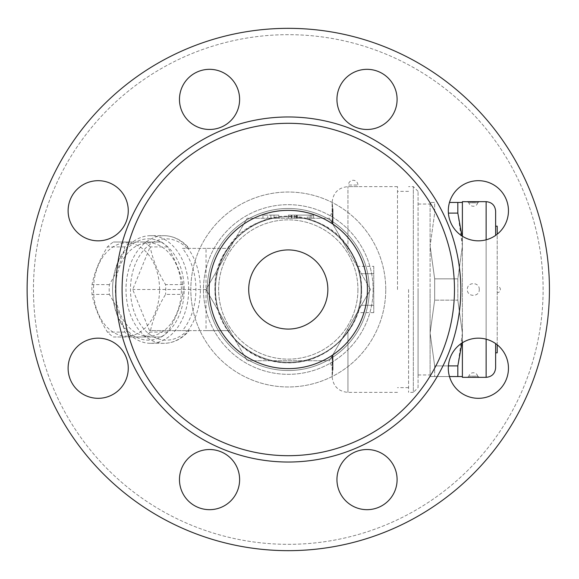 <?xml version="1.0" encoding="UTF-8"?>
<svg xmlns="http://www.w3.org/2000/svg" width="579" height="579" viewBox="0 0 579 579"><rect width="100%" height="100%" fill="white"/><g stroke="black" fill="none" stroke-linecap="round" stroke-linejoin="round"><path stroke-width="0.43" stroke-dasharray="2.9 2.17" d="M454.479 289.5A166.195 166.195 0 0 1 288.284 455.695A166.195 166.195 0 0 1 122.089 289.5A166.195 166.195 0 0 1 288.284 123.305A166.195 166.195 0 0 1 454.479 289.5M549.442 289.5A261.158 261.158 0 0 1 157.705 515.672A261.158 261.158 0 0 1 157.705 63.328A261.158 261.158 0 0 1 549.442 289.5A261.158 261.158 0 0 1 157.705 515.672A261.158 261.158 0 0 1 157.705 63.328A261.158 261.158 0 0 1 549.442 289.5A261.158 261.158 0 0 1 157.705 515.672A261.158 261.158 0 0 1 157.705 63.328A261.158 261.158 0 0 1 549.442 289.5M508.456 368.244A30.072 30.072 0 0 0 463.345 342.196A30.072 30.072 0 0 0 463.345 394.285A30.072 30.072 0 0 0 508.456 368.244A30.072 30.072 0 0 1 463.345 394.285A30.072 30.072 0 0 1 463.345 342.196A30.072 30.072 0 0 1 508.456 368.244A30.072 30.072 0 0 0 463.345 342.196A30.072 30.072 0 0 0 463.345 394.285A30.072 30.072 0 0 0 508.456 368.244M388.292 500.864A30.072 30.072 0 0 0 374.808 450.549A30.072 30.072 0 0 0 337.977 487.38A30.072 30.072 0 0 0 388.292 500.864A30.072 30.072 0 0 1 337.977 487.38A30.072 30.072 0 0 1 374.808 450.549A30.072 30.072 0 0 1 388.292 500.864A30.072 30.072 0 0 0 374.808 450.549A30.072 30.072 0 0 0 337.977 487.38A30.072 30.072 0 0 0 388.292 500.864M209.54 509.672A30.072 30.072 0 0 0 235.588 464.561A30.072 30.072 0 0 0 183.5 464.561A30.072 30.072 0 0 0 209.54 509.672A30.072 30.072 0 0 1 183.5 464.561A30.072 30.072 0 0 1 235.588 464.561A30.072 30.072 0 0 1 209.54 509.672A30.072 30.072 0 0 0 235.588 464.561A30.072 30.072 0 0 0 183.5 464.561A30.072 30.072 0 0 0 209.54 509.672M76.92 389.508A30.072 30.072 0 0 0 127.235 376.024A30.072 30.072 0 0 0 90.404 339.193A30.072 30.072 0 0 0 76.92 389.508A30.072 30.072 0 0 1 90.404 339.193A30.072 30.072 0 0 1 127.235 376.024A30.072 30.072 0 0 1 76.92 389.508A30.072 30.072 0 0 0 127.235 376.024A30.072 30.072 0 0 0 90.404 339.193A30.072 30.072 0 0 0 76.92 389.508M68.112 210.756A30.072 30.072 0 0 0 113.223 236.804A30.072 30.072 0 0 0 113.223 184.715A30.072 30.072 0 0 0 68.112 210.756A30.072 30.072 0 0 1 113.223 184.715A30.072 30.072 0 0 1 113.223 236.804A30.072 30.072 0 0 1 68.112 210.756A30.072 30.072 0 0 0 113.223 236.804A30.072 30.072 0 0 0 113.223 184.715A30.072 30.072 0 0 0 68.112 210.756M188.276 78.136A30.072 30.072 0 0 0 201.76 128.451A30.072 30.072 0 0 0 238.591 91.62A30.072 30.072 0 0 0 188.276 78.136A30.072 30.072 0 0 1 238.591 91.62A30.072 30.072 0 0 1 201.76 128.451A30.072 30.072 0 0 1 188.276 78.136A30.072 30.072 0 0 0 201.76 128.451A30.072 30.072 0 0 0 238.591 91.62A30.072 30.072 0 0 0 188.276 78.136M367.028 69.328A30.072 30.072 0 0 0 340.98 114.439A30.072 30.072 0 0 0 393.069 114.439A30.072 30.072 0 0 0 367.028 69.328A30.072 30.072 0 0 1 393.069 114.439A30.072 30.072 0 0 1 340.98 114.439A30.072 30.072 0 0 1 367.028 69.328A30.072 30.072 0 0 0 340.98 114.439A30.072 30.072 0 0 0 393.069 114.439A30.072 30.072 0 0 0 367.028 69.328M499.648 189.492A30.072 30.072 0 0 0 449.333 202.976A30.072 30.072 0 0 0 486.165 239.807A30.072 30.072 0 0 0 499.648 189.492A30.072 30.072 0 0 1 486.165 239.807A30.072 30.072 0 0 1 449.333 202.976A30.072 30.072 0 0 1 499.648 189.492A30.072 30.072 0 0 0 449.333 202.976A30.072 30.072 0 0 0 486.165 239.807A30.072 30.072 0 0 0 499.648 189.492M543.109 289.5A254.825 254.825 0 0 0 160.868 68.814A254.825 254.825 0 0 0 160.868 510.186A254.825 254.825 0 0 0 543.109 289.5A254.825 254.825 0 0 0 160.868 68.814A254.825 254.825 0 0 0 160.868 510.186A254.825 254.825 0 0 0 543.109 289.5M369.308 289.5A81.024 81.024 0 0 1 247.769 359.668A81.024 81.024 0 0 1 247.769 219.332A81.024 81.024 0 0 1 369.308 289.5A81.024 81.024 0 0 1 247.769 359.668A81.024 81.024 0 0 1 247.769 219.332A81.024 81.024 0 0 1 369.308 289.5M367.426 289.5A79.142 79.142 0 0 1 248.717 358.039A79.142 79.142 0 0 1 248.717 220.961A79.142 79.142 0 0 1 367.426 289.5A79.142 79.142 0 0 1 248.717 358.039A79.142 79.142 0 0 1 248.717 220.961A79.142 79.142 0 0 1 367.426 289.5A79.142 79.142 0 0 1 248.717 358.039A79.142 79.142 0 0 1 248.717 220.961A79.142 79.142 0 0 1 367.426 289.5M327.852 289.5A39.567 39.567 0 0 1 268.497 323.77A39.567 39.567 0 0 1 268.497 255.23A39.567 39.567 0 0 1 327.852 289.5A39.567 39.567 0 0 1 268.497 323.77A39.567 39.567 0 0 1 268.497 255.23A39.567 39.567 0 0 1 327.852 289.5A39.567 39.567 0 0 0 268.497 255.23A39.567 39.567 0 0 0 268.497 323.77A39.567 39.567 0 0 0 327.852 289.5M361.093 289.5A72.809 72.809 0 0 1 251.879 352.553A72.809 72.809 0 0 1 251.879 226.447A72.809 72.809 0 0 1 361.093 289.5A72.809 72.809 0 0 1 251.879 352.553A72.809 72.809 0 0 1 251.879 226.447A72.809 72.809 0 0 1 361.093 289.5A72.809 72.809 0 0 1 251.879 352.553A72.809 72.809 0 0 1 251.879 226.447A72.809 72.809 0 0 1 361.093 289.5A72.809 72.809 0 0 1 251.879 352.553A72.809 72.809 0 0 1 251.879 226.447A72.809 72.809 0 0 1 361.093 289.5M357.923 289.5A69.639 69.639 0 0 1 253.464 349.81A69.639 69.639 0 0 1 253.464 229.19A69.639 69.639 0 0 1 357.923 289.5A69.639 69.639 0 0 0 253.464 229.19A69.639 69.639 0 0 0 253.464 349.81A69.639 69.639 0 0 0 357.923 289.5M370.531 289.5L329.408 218.276L247.161 218.276L206.037 289.5L247.161 360.724L329.408 360.724L370.531 289.5L329.408 360.724L247.161 360.724L206.037 289.5L247.161 218.276L329.408 218.276L370.531 289.5L347.943 250.381L370.531 289.5L329.408 360.724L370.531 289.5M188.001 330.623L206.037 330.623L206.037 248.377L229.783 248.377L206.037 289.5L229.783 248.377L182.414 248.377A53.818 38.055 90 0 1 182.414 330.623L188.001 330.623A56.981 40.291 -90 0 0 188.001 248.377L182.414 248.377M206.037 248.377L188.001 248.377M182.414 330.623L189.253 330.623C182.059 338.896 173.657 343.13 164.052 343.318A53.818 38.055 90 0 1 125.998 289.5A53.818 38.055 90 0 1 164.052 235.682A53.818 38.055 90 0 1 188.602 248.377L189.253 248.377C182.059 240.104 173.657 235.87 164.052 235.682L150.62 235.682A53.818 38.055 -90 0 0 126.077 248.377A53.818 38.055 -90 0 0 113.108 298.511A53.818 38.055 -90 0 0 150.62 343.318A53.818 38.055 -90 0 0 175.169 330.623A53.818 38.055 -90 0 0 186.358 271.023A53.818 38.055 -90 0 0 150.62 235.682M113.079 297.975A50.648 35.811 90 0 1 160.846 242.015A50.648 35.811 90 0 1 171.232 328.503A50.648 35.811 90 0 1 113.079 297.975M181.401 289.5A46.689 33.017 -90 0 0 131.874 249.064A46.689 33.017 -90 0 0 131.874 329.936A46.689 33.017 -90 0 0 181.401 289.5M182.892 294.4A52.233 36.933 -90 0 0 183.058 289.5A52.233 36.933 -90 0 0 182.892 284.6C180.366 272.043 175.242 259.479 167.505 246.915A52.233 36.933 -90 0 0 161.512 242.015L130.738 242.015A52.233 36.933 -90 0 0 124.738 246.915C122.212 259.479 117.081 272.043 109.351 284.6A52.233 36.933 -90 0 0 109.351 294.4C117.081 306.957 122.212 319.521 124.738 332.085A52.233 36.933 -90 0 0 130.738 336.985L161.512 336.985A52.233 36.933 -90 0 0 167.505 332.085C175.242 319.521 180.366 306.957 182.892 294.4L165.572 294.4C157.835 306.957 152.711 319.521 150.185 332.085A52.233 36.933 90 0 1 144.185 336.985L113.412 336.985A52.233 36.933 90 0 1 107.412 332.085C99.682 319.521 94.558 306.957 92.032 294.4A52.233 36.933 90 0 1 92.032 284.6C94.558 272.043 99.682 259.479 107.412 246.915A52.233 36.933 90 0 1 113.412 242.015L144.185 242.015A52.233 36.933 90 0 1 150.185 246.915C152.711 259.479 157.835 272.043 165.572 284.6A52.233 36.933 90 0 1 165.732 289.5A52.233 36.933 90 0 1 165.572 294.4M109.351 284.6L92.032 284.6M109.351 294.4L92.032 294.4M159.551 289.5A46.689 33.017 -90 0 0 110.032 249.064A46.689 33.017 -90 0 0 110.032 329.936A46.689 33.017 -90 0 0 159.551 289.5M124.738 246.915L107.412 246.915M130.738 242.015L113.412 242.015M161.512 242.015L144.185 242.015M167.505 246.915L150.185 246.915M182.892 284.6L165.572 284.6M167.505 332.085L150.185 332.085M161.512 336.985L144.185 336.985M130.738 336.985L113.412 336.985M124.738 332.085L107.412 332.085M150.62 343.318L164.052 343.318A53.818 38.055 90 0 0 188.602 330.623L149.505 330.623L132.714 289.5L149.505 248.377M206.037 330.623L229.783 330.623L206.037 289.5L229.783 330.623L149.505 330.623M206.037 289.5L132.714 289.5M373.752 266.347L373.752 312.653L373.752 266.347L357.156 266.347M397.498 289.5L397.498 186.619L397.498 289.5M347.943 250.381L329.408 218.276L347.943 250.381L347.943 186.619L347.943 250.381M408.579 289.5L408.579 392.381L408.579 289.5M418.074 387.633L418.074 191.367L418.074 387.633L413.326 392.381L413.326 186.619L413.326 392.381L408.579 392.381M418.074 289.5L418.074 374.968L418.074 289.5M430.103 289.5L430.103 374.968L430.103 289.5M461.948 343.058L462.389 333.026L457.823 365.892L434.67 365.892L434.67 376.553L434.67 365.892L430.103 333.026L434.67 300.161L434.67 278.839L430.103 245.974L434.67 213.108L434.67 202.447L430.103 202.447L434.67 202.447L434.67 213.108L430.103 245.974L430.103 202.447L430.103 376.553L430.103 245.974L434.67 278.839L434.67 300.161L430.103 333.026L434.67 365.892L448.399 365.892M462.389 202.447L457.823 202.447L457.823 213.108L462.389 245.974L457.823 278.839L457.823 300.161L434.67 300.161L457.823 300.161L462.389 333.026L457.823 300.161L457.823 278.839L462.389 245.974L462.389 202.447L462.389 376.553L462.389 245.974L461.948 235.942M457.823 365.892L457.823 376.553L430.103 376.553L449.478 376.553M462.389 342.775L462.389 236.225M462.389 201.658L462.389 377.342M479.274 289.5C479.622 281.727 467 281.727 467.347 289.5C466.992 297.259 479.615 297.28 479.274 289.5L479.274 289.5M473.579 201.861L473.007 201.861M472.182 201.854L471.733 201.847M470.047 201.803L469.424 201.774M467.557 377.327L479.274 377.342M479.065 377.327A1.585 1.585 -86.1 0 1 477.747 376.169L468.874 376.169L477.747 376.169L479.159 377.342C477.103 376.965 464.901 377.32 467.347 377.342M479.065 201.673A1.585 1.585 -93.9 0 0 477.747 202.831L468.874 202.831L477.747 202.831L479.166 201.658M495.631 226.186L495.631 235.392M497.209 344.794L497.209 234.206M497.209 226.186L497.209 352.814M497.209 286.337L497.209 292.663L497.209 286.337A3.163 3.163 0 0 1 500.379 289.5A3.163 3.163 0 0 1 497.209 292.663M457.823 376.553L462.389 376.553M434.67 278.839L457.823 278.839L434.67 278.839M448.399 213.108L457.823 213.108M457.823 202.447L449.478 202.447M267.708 218.276L278.788 218.276L262.96 218.276L267.708 218.276L267.708 215.106L262.96 215.106L267.708 215.106L267.708 218.276M288.284 218.276L313.608 218.276L288.284 218.276L291.838 218.276L288.284 218.276L288.284 215.106L294.617 215.106L288.284 215.106L291.838 215.106L288.284 215.106L288.284 218.276M307.275 218.276L291.447 218.276L307.275 218.276L307.275 215.106L313.608 215.106L291.447 215.106L307.275 215.106L307.275 218.276M311.828 218.276L291.838 218.276L313.608 218.276L296.643 218.276L311.828 218.276L311.828 215.106L296.643 215.106L313.608 215.106L311.828 215.106L311.828 218.276M262.96 218.276L262.96 215.106L270.871 215.106L262.96 215.106L262.96 218.276L262.96 215.106M274.041 215.106L278.788 215.106L270.871 215.106L278.788 215.106L274.041 215.106L274.041 218.276L274.041 215.106M270.871 218.276L270.871 215.106L270.871 218.276M278.788 218.276L278.788 215.106M310.445 215.106L294.617 215.106L310.445 215.106L310.445 218.276L310.445 215.106M294.617 218.276L294.617 215.106M313.608 218.276L313.608 215.106L309.056 215.106L313.608 215.106L313.608 218.276L313.608 215.106M309.056 215.106L291.838 215.106L309.056 215.106L309.056 218.276L309.056 215.106M357.923 186.619L348.428 186.619L357.923 186.619L348.428 186.619L348.428 185.034L357.923 185.034L348.428 185.034A4.748 4.748 0 0 1 353.176 180.286A4.748 4.748 0 0 1 357.923 185.034L357.923 186.619M115.764 289.5A172.52 172.52 0 0 1 374.548 140.089A172.52 172.52 0 0 1 374.548 438.911A172.52 172.52 0 0 1 115.764 289.5M385.752 289.5A97.467 97.467 0 0 0 239.554 205.089A97.467 97.467 0 0 0 239.554 373.911A97.467 97.467 0 0 0 385.752 289.5A97.467 97.467 0 0 1 239.554 373.911A97.467 97.467 0 0 1 239.554 205.089A97.467 97.467 0 0 1 385.752 289.5M373.108 289.5A84.823 84.823 0 0 1 245.872 362.961A84.823 84.823 0 0 1 245.872 216.039A84.823 84.823 0 0 1 373.108 289.5A84.823 84.823 0 0 0 245.872 216.039A84.823 84.823 0 0 0 245.872 362.961A84.823 84.823 0 0 0 373.108 289.5M187.198 248.377A50.648 35.811 -90 0 0 139.64 255.672A50.648 35.811 -90 0 0 139.64 323.328A50.648 35.811 -90 0 0 187.198 330.623M373.752 273.693L361.405 273.693L373.752 273.672M373.752 305.307L361.405 305.307L373.752 305.328M373.752 312.653L357.156 312.653M347.943 328.619L347.943 392.381L347.943 328.619M486.128 239.815L486.128 339.185M486.128 377.342L486.128 201.658M332.599 223.812L332.599 206.334L332.599 223.812M332.599 355.188L332.599 372.666L332.599 355.188M296.195 218.276L296.195 215.106M291.447 218.276L291.447 215.106L291.447 218.276M297.534 218.276L297.534 215.106L297.534 218.276M291.838 218.276L291.838 215.106L291.838 218.276M361.564 289.5C362.577 250.352 327.432 215.207 288.284 216.22C249.136 215.207 213.991 250.352 215.004 289.5C213.991 328.648 249.136 363.793 288.284 362.78C327.439 363.786 362.57 328.655 361.564 289.5C363.684 331.043 320.65 371.059 274.555 361.477C224.818 354.435 197.605 288.747 227.033 249.267C251.583 206.573 322.669 205.465 348.891 248.311C357.236 260.774 361.462 274.504 361.564 289.5M373.752 305.292L361.412 305.292M373.752 273.708L361.412 273.708M397.498 186.619L347.943 186.619C338.331 187.56 333.055 192.836 332.114 202.447L332.114 222.973L332.114 202.447L332.99 209.446L329.408 218.276M397.498 392.381L347.943 392.381C338.331 391.44 333.055 386.171 332.114 376.553L332.114 356.027L332.114 376.553L332.99 369.554L329.408 360.724M408.579 191.367L397.498 191.367M408.579 387.633L397.498 387.633M418.074 191.367L413.326 186.619L408.579 186.619M418.074 374.968L430.103 374.968M418.074 204.032L430.103 204.032M477.747 376.169A4.589 4.589 0 0 0 468.874 376.169L467.456 377.342M477.747 202.831A4.589 4.589 0 0 1 468.874 202.831L467.448 201.658M472.247 201.854L471.784 201.847M470.097 201.796L469.489 201.774M332.99 224.486L332.99 209.446L332.99 224.486M332.99 354.514L332.99 369.554L332.99 354.514M296.643 218.276L296.643 215.106"/><path stroke-width="0.87" d="M499.648 189.492A30.072 30.072 0 0 1 486.165 239.807A30.072 30.072 0 0 1 449.333 202.976A30.072 30.072 0 0 1 499.648 189.492M549.442 289.5A261.158 261.158 0 0 1 157.705 515.672A261.158 261.158 0 0 1 157.705 63.328A261.158 261.158 0 0 1 549.442 289.5M508.456 368.244A30.072 30.072 0 0 1 463.345 394.285A30.072 30.072 0 0 1 463.345 342.196A30.072 30.072 0 0 1 508.456 368.244M388.292 500.864A30.072 30.072 0 0 1 337.977 487.38A30.072 30.072 0 0 1 374.808 450.549A30.072 30.072 0 0 1 388.292 500.864M209.54 509.672A30.072 30.072 0 0 1 183.5 464.561A30.072 30.072 0 0 1 235.588 464.561A30.072 30.072 0 0 1 209.54 509.672M76.92 389.508A30.072 30.072 0 0 1 90.404 339.193A30.072 30.072 0 0 1 127.235 376.024A30.072 30.072 0 0 1 76.92 389.508M68.112 210.756A30.072 30.072 0 0 1 113.223 184.715A30.072 30.072 0 0 1 113.223 236.804A30.072 30.072 0 0 1 68.112 210.756M188.276 78.136A30.072 30.072 0 0 1 238.591 91.62A30.072 30.072 0 0 1 201.76 128.451A30.072 30.072 0 0 1 188.276 78.136M367.028 69.328A30.072 30.072 0 0 1 393.069 114.439A30.072 30.072 0 0 1 340.98 114.439A30.072 30.072 0 0 1 367.028 69.328M454.479 289.5A166.195 166.195 0 0 1 288.284 455.695A166.195 166.195 0 0 1 122.089 289.5A166.195 166.195 0 0 1 288.284 123.305A166.195 166.195 0 0 1 454.479 289.5M367.426 289.5A79.142 79.142 0 0 1 248.717 358.039A79.142 79.142 0 0 1 248.717 220.961A79.142 79.142 0 0 1 367.426 289.5M327.852 289.5A39.567 39.567 0 0 1 268.497 323.77A39.567 39.567 0 0 1 268.497 255.23A39.567 39.567 0 0 1 327.852 289.5M448.399 365.892L457.823 365.892L461.948 343.058M462.389 376.553L457.823 376.553L457.823 365.892M449.478 376.553L457.823 376.553M462.389 236.225L462.389 201.658L475.004 201.847M467.347 377.342L479.274 377.342L462.389 377.342L462.389 342.775M474.773 201.847L473.579 201.861M473.007 201.861L472.182 201.854M471.733 201.847L470.047 201.803M486.128 339.185L486.128 377.342L479.274 377.342A1.585 1.585 -86.1 0 1 479.065 377.327L479.159 377.342M467.557 201.673L479.274 201.658A1.585 1.585 -93.9 0 0 479.065 201.673L472.247 201.854M495.631 235.392L495.631 211.154L495.631 226.186L497.209 226.186L497.209 234.206M495.631 352.814L495.631 367.846L495.631 343.608L495.631 352.814L497.209 352.814L497.209 344.794M461.948 235.942L457.823 213.108L457.823 202.447L462.389 202.447M448.399 213.108L457.823 213.108M449.478 202.447L457.823 202.447M115.764 289.5A172.52 172.52 0 0 0 374.548 438.911A172.52 172.52 0 0 0 374.548 140.089A172.52 172.52 0 0 0 115.764 289.5M479.274 201.658L486.128 201.658L486.128 239.815M471.784 201.847L470.097 201.796M486.128 377.342C491.897 376.784 495.067 373.614 495.631 367.846M486.128 201.658C491.897 202.216 495.067 205.386 495.631 211.154"/></g></svg>
